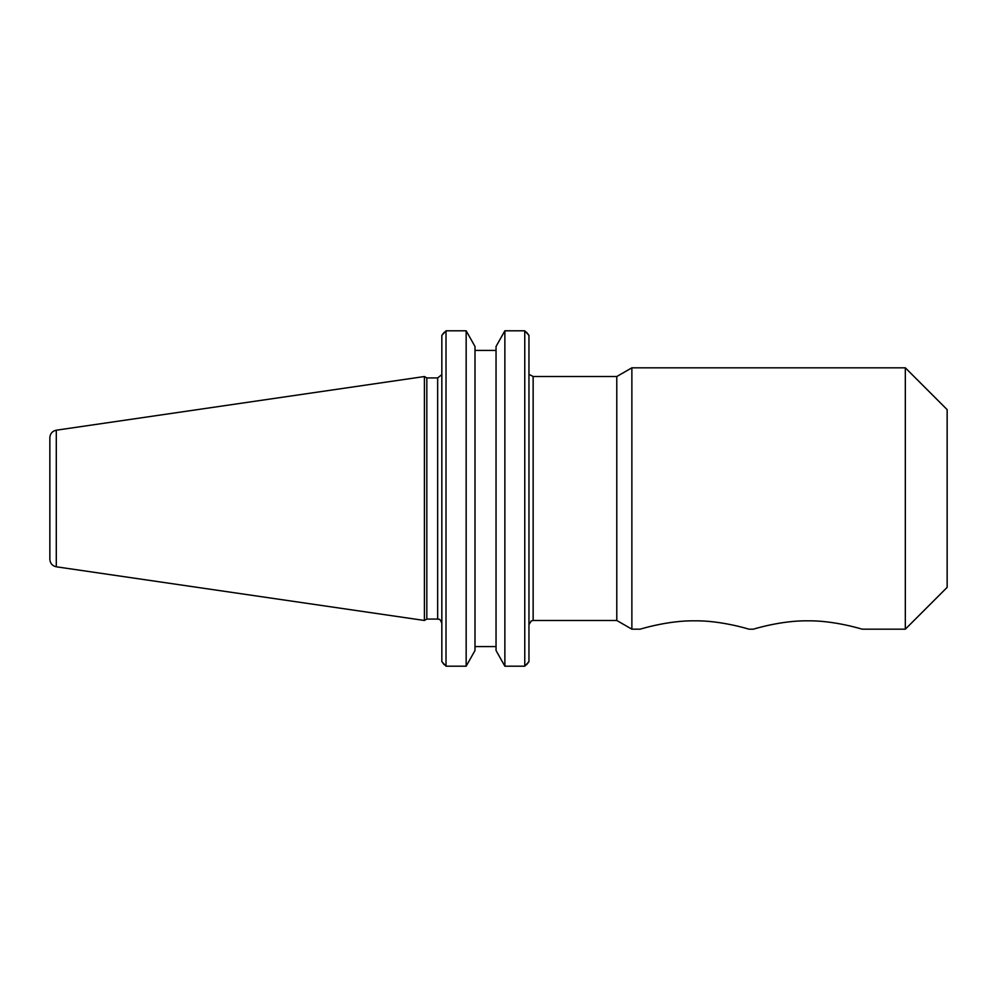 <?xml version="1.0" encoding="UTF-8"?>
<svg xmlns="http://www.w3.org/2000/svg" width="997" height="997" viewBox="0 0 997 997"><rect width="100%" height="100%" fill="white"/><g stroke="black" fill="none" stroke-linecap="round" stroke-linejoin="round"><path stroke-width="1.5" d="M694.56 620.819C720.968 620.421 748.859 629.132 748.921 629.182L753.383 629.182C753.458 629.132 781.349 620.421 807.757 620.819C834.153 620.421 862.044 629.132 862.118 629.182L905.326 629.182L905.326 367.818L631.874 367.818L631.874 629.182L640.199 629.182C640.261 629.132 668.152 620.421 694.56 620.819M528.958 624.658L531.239 620.932L533.146 620.47L533.146 376.53L616.782 376.53L616.782 620.47L631.874 629.182M905.326 367.818L947.15 409.63L947.15 587.37L905.326 629.182M526.665 664.65L528.958 661.622L524.771 666.195L524.771 330.805L504.868 330.805L524.771 330.805L528.958 335.378L526.665 332.35M496.045 346.482L504.868 330.805L504.868 666.195L496.045 650.518L496.045 346.482M496.045 350.408L474.996 350.408M444.126 332.35L441.833 335.378L446.02 330.805L466.16 330.805L474.996 346.482L474.996 650.518L466.16 666.195L446.02 666.195L441.833 661.622L444.126 664.65M496.045 646.592L474.996 646.592L496.045 646.592M524.771 666.195L504.868 666.195M466.16 666.195L466.16 330.805L446.02 330.805L446.02 666.195M528.958 661.622L528.958 335.378M441.833 335.378L441.833 661.622M426.828 498.5L426.828 377.925L424.41 376.53L424.41 620.47L426.828 619.075L426.828 498.5M49.85 498.5L49.85 559.342C50.162 563.417 52.305 565.897 56.293 566.795L56.293 430.206C52.305 431.103 50.162 433.583 49.85 437.658L49.85 498.5M441.721 374.71L437.658 377.925L437.658 619.075C438.58 619.885 439.453 617.205 441.833 623.262M529.694 374.71L533.146 376.53M533.146 620.47L616.782 620.47M616.782 376.53L631.874 367.818M437.658 377.925L426.828 377.925M437.658 619.075L426.828 619.075M56.293 566.795L424.41 620.47M56.293 430.206L424.41 376.53"/></g></svg>
